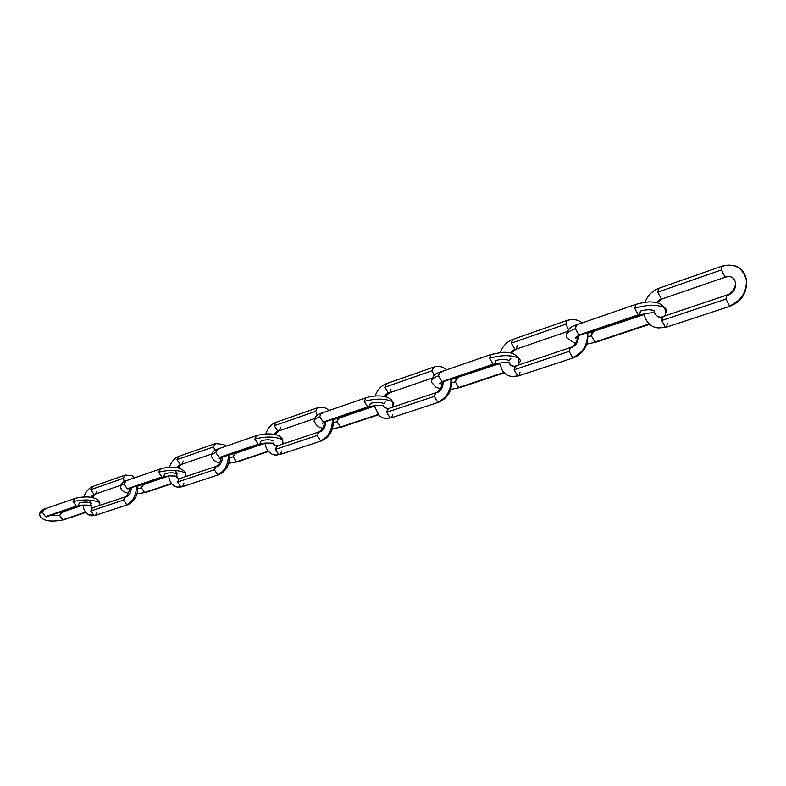 <?xml version="1.0" encoding="UTF-8"?>
<svg xmlns="http://www.w3.org/2000/svg" width="786" height="786" viewBox="0 0 786 786"><rect width="100%" height="100%" fill="white"/><g stroke="black" fill="none" stroke-linecap="round" stroke-linejoin="round"><path stroke-width="1.18" d="M75.25 498.383L73.118 501.615C83.483 499.218 92.198 499.483 99.252 502.392L99.861 504.504L99.252 502.392C92.198 499.483 83.483 499.218 73.118 501.615L75.25 498.383M91.677 503.237C88.396 501.881 84.328 501.753 79.494 502.863L77.971 505.87M91.903 505.467C84.731 504.808 79.966 504.995 77.598 506.027L46.001 516.962L46.541 516.579L45.48 516.608L42.306 512.217C39.28 513.327 38.553 514.506 40.115 515.754C38.553 514.506 39.28 513.327 42.306 512.217L45.48 516.608L76.321 506.105L73.118 501.615L76.321 506.105L47.131 516.363M63.794 519.782L62.811 519.792L59.697 515.459L49.204 515.695L59.697 515.459L62.811 519.792L85.605 512.177L64.393 519.556M61.2 512.521L59.697 515.459L61.809 512.295L62.821 512.285M43.839 509.279L42.306 512.217L44.468 509.043L45.519 509.023M77.362 506.096L76.321 506.105L77.352 506.105M125.003 496.988L123.49 500.083L126.723 504.691C132.962 501.655 136.253 495.406 136.587 485.964C136.253 495.406 132.962 501.655 126.723 504.691L123.49 500.083L90.803 510.988L93.986 515.488L88.346 514.555L94.978 515.478M124.669 475.343L123.235 478.35L124.306 481.484L123.235 478.35L90.704 489.678L93.878 494.178L90.685 497.341L93.878 494.178L94.909 494.178M97.13 512.207L95.587 515.262M97.002 490.975L95.528 493.942M89.712 500.093L91.274 507.265L92.552 507.844L89.928 505.28M127.705 504.691L128.315 504.474M93.986 515.488L90.803 510.988L92.326 507.943L90.803 510.988L123.49 500.083L125.613 496.762L126.615 496.762C129.602 495.278 131.124 492.282 131.193 487.801M93.878 494.178L90.704 489.678L92.699 486.505M92.777 486.485L90.704 489.678L123.235 478.35L124.954 475.206M125.288 475.108L126.34 475.117M160.599 468.849L158.536 472.199C169.206 469.615 178.117 469.832 185.27 472.858L186.007 475.442L185.27 472.858C178.117 469.832 169.206 469.615 158.536 472.199L160.599 468.849M177.39 473.968C174.06 472.553 169.904 472.455 164.932 473.653L163.478 476.778M128.265 488.784L127.234 488.774L123.982 484.097C120.297 485.463 119.403 486.898 121.299 488.401C119.403 486.898 120.297 485.463 123.982 484.097L127.234 488.774L161.828 477.004L158.536 472.199L161.828 477.004L128.884 488.548M145.626 492.468L144.634 492.458L141.441 487.841L137.923 488.528L141.441 487.841L144.634 492.458L171.535 483.478L146.225 492.242M142.895 484.795L141.441 487.841L143.494 484.569L144.506 484.569M125.455 481.032L123.982 484.097L126.074 480.796L127.136 480.806M215.777 466.55L214.352 469.763L217.663 474.705C224.678 471.345 228.274 464.683 228.461 454.721C228.274 464.683 224.678 471.345 217.663 474.705L214.352 469.763L177.557 482.044L180.839 486.848L177.007 487.114L173.647 485.365L177.007 487.114L181.821 486.858M214.951 443.736L213.586 446.87L214.843 450.349L213.586 446.87L177.007 459.614L180.269 464.418L176.781 467.719L180.269 464.418L181.301 464.438M183.895 483.459L182.421 486.642M183.315 461.117L181.91 464.202M175.74 470.509L177.223 477.947L179.09 478.831L177.223 477.947L175.995 476.08M218.646 474.724L219.235 474.508M180.839 486.848L177.557 482.044L179.021 478.87L177.557 482.044L214.352 469.763L216.376 466.324L217.378 466.344C220.728 464.703 222.389 461.51 222.379 456.784M180.269 464.418L177.007 459.614L178.933 456.312M179.011 456.302L177.007 459.614L213.586 446.87L215.561 443.5L216.602 443.54M256.796 435.562L254.831 439.04C265.825 436.24 274.943 436.387 282.184 439.512L283.058 442.665L282.184 439.512C274.943 436.387 265.825 436.24 254.831 439.04L256.796 435.562M273.941 440.966C270.571 439.512 266.326 439.433 261.198 440.74L259.832 444.002M220.168 457.521L219.137 457.491L215.796 452.481C211.257 454.19 210.157 455.949 212.485 457.766C210.157 455.949 211.257 454.19 215.796 452.481L219.137 457.491L258.211 444.188L254.831 439.04L258.211 444.188L220.768 457.295M238.07 461.588L236.498 461.785L233.216 456.843L229.669 457.57L233.216 456.843L236.498 461.785L268.331 451.144L238.07 461.588M234.592 453.66L233.216 456.843L235.181 453.434L236.183 453.463M217.182 449.287L215.796 452.481L217.801 449.052L218.852 449.081M318.428 432.123L317.112 435.483L320.501 440.789C328.45 437.055 332.409 429.913 332.39 419.36C332.409 429.913 328.45 437.055 320.501 440.789L317.112 435.483L275.405 449.395L278.775 454.554C275.149 455.644 272.044 454.839 269.46 452.137C272.044 454.839 275.149 455.644 278.775 454.554L279.747 454.593M316.974 408.022L315.726 411.284L317.269 415.273L315.726 411.284L274.285 425.717L277.635 430.875L273.813 434.324L277.635 430.875L278.647 430.925M281.702 451.056L280.327 454.377M280.553 427.476L279.246 430.699L277.635 430.875L274.285 425.717L275.581 422.514M272.948 443.137L273.95 444.758L276.692 446.143L273.95 444.758M322.054 440.622L320.501 440.789L322.054 440.622M278.775 454.554L275.405 449.395L276.77 446.094L278.352 445.908M277.36 445.868L275.405 449.395L317.112 435.483L319.008 431.907L319.99 431.956C323.783 430.129 325.61 426.71 325.492 421.709M276.181 422.279L274.285 425.717L315.726 411.284L317.18 407.914M317.564 407.796L318.595 407.855M366.03 397.755L364.223 401.381C375.57 398.335 384.904 398.384 392.214 401.548L393.786 403.375L393.275 405.38L393.786 403.375L392.214 401.548C384.904 398.384 375.57 398.335 364.223 401.381L366.03 397.755M383.529 403.464C380.129 401.99 375.787 401.96 370.491 403.365L369.263 406.775L367.681 406.922L364.223 401.381L367.681 406.922L323.193 422.072L319.764 416.688C314.125 418.83 312.74 421.001 315.589 423.212C312.74 421.001 314.125 418.83 319.764 416.688L323.193 422.072L368.683 407.001M341.89 426.936L340.358 427.093L336.998 421.777L333.451 422.563L336.998 421.777L340.358 427.093L378.213 414.448L341.89 426.936M324.205 422.131L324.795 421.905M338.255 418.466L336.998 421.777L338.825 418.24L339.807 418.309M321.042 413.348L319.764 416.688L321.189 413.269M321.641 413.122L322.673 413.181M435.434 392.882L434.285 396.39L437.753 402.127C446.419 398.237 450.85 390.897 451.036 380.1M433.184 367.337L432.094 370.737L434.078 375.423L432.094 370.737L384.757 387.233L388.186 392.794L383.981 396.38L388.186 392.794L389.178 392.872M392.794 414.242L391.566 417.71M450.938 379.039C451.223 390.249 446.821 397.942 437.753 402.127L439.236 402L437.753 402.127L434.285 396.39L386.614 412.296L390.053 417.857C385.052 419.302 380.984 417.965 377.85 413.849C380.984 417.965 385.052 419.302 390.053 417.857L390.996 417.926M390.917 389.286L389.748 392.646L388.186 392.794L384.757 387.233L386.417 383.676M383.607 406.784L387.616 408.995L383.607 406.784M390.053 417.857L386.614 412.296L387.832 408.848L389.365 408.7M388.402 408.632L386.614 412.296L434.285 396.39L435.994 392.666L436.947 392.754C441.27 390.711 443.294 387.036 443.039 381.731M386.496 383.656L384.757 387.233L432.094 370.737L433.754 367.111L434.746 367.219M491.162 354.457L489.58 358.22C501.34 354.908 510.9 354.83 518.279 357.984C520.371 359.32 520.794 360.853 519.536 362.592C520.794 360.853 520.371 359.32 518.279 357.984C510.9 354.83 501.34 354.908 489.58 358.22L491.162 354.457M509.014 360.479C505.595 359.005 501.134 359.045 495.652 360.577L494.61 364.134M442.98 381.731L441.997 381.632L438.5 375.806C431.406 378.538 429.608 381.239 433.096 383.922C429.608 381.239 431.406 378.538 438.5 375.806L441.997 381.632L493.107 364.232L489.58 358.22L493.107 364.232L443.54 381.515M460.203 387.449L458.729 387.557L455.3 381.819L451.822 382.644L455.3 381.819L458.729 387.557L503.875 372.476L460.203 387.449M456.391 378.361L455.3 381.819L456.931 378.145L457.884 378.243M439.61 372.318L438.5 375.806L439.983 372.142M440.18 372.102L441.172 372.2M494.591 364.144L494.06 364.35M570.047 347.736L569.123 351.411L572.65 357.64C581.807 353.788 586.798 346.538 587.643 335.887M566.775 320.57L565.9 324.127L568.514 329.747L565.9 324.127L511.313 343.138L514.801 349.171L510.163 352.894L514.801 349.171L515.754 349.298M520.077 372.073L519.045 375.698M573.534 357.768L572.65 357.64L569.123 351.411L514.103 369.764L517.61 375.787C510.487 377.702 505.152 375.472 501.586 369.115C505.152 375.472 510.487 377.702 517.61 375.787L518.514 375.905M517.267 345.575L516.284 349.082M509.033 362.886L511.411 365.588L514.81 366.414L511.411 365.588L509.033 362.886M517.61 375.787L514.103 369.764L515.125 366.158L516.579 366.07M514.801 349.171L511.313 343.138L512.757 339.444M515.655 365.952L514.103 369.764L569.123 351.411L570.381 347.579M570.567 347.54L571.471 347.677C576.285 345.476 578.575 341.625 578.329 336.113M512.826 339.434L511.313 343.138L565.9 324.127L567.119 320.403L512.6 339.493C506.832 341.714 502.735 346.076 500.328 352.56M567.295 320.364L568.239 320.521M587.407 332.616C588.036 344.563 583.114 352.904 572.65 357.64L574.045 357.571M635.933 304.359L634.666 308.259C646.937 304.654 656.782 304.398 664.199 307.493C666.675 308.986 667.167 310.804 665.673 312.936C667.167 310.804 666.675 308.986 664.199 307.493C656.782 304.398 646.937 304.654 634.666 308.259L635.933 304.359M654.149 310.745L654.777 313.349L654.149 310.745C650.7 309.301 646.121 309.419 640.403 311.089L639.627 314.803L638.242 314.832L634.666 308.259L638.242 314.832L578.909 335.023L575.352 328.686C566.342 332.203 563.955 335.583 568.19 338.805C563.955 335.583 566.342 332.203 575.352 328.686L578.909 335.023L639.126 314.999M595.759 342.224L594.884 342.087L591.396 335.848L594.884 342.087L649.108 323.97L596.25 342.038M579.832 335.17L580.353 334.964M592.251 332.232L591.396 335.848L592.762 332.026L593.646 332.183M576.236 325.04L575.352 328.686L576.58 324.873M576.757 324.834L577.7 324.991M588.105 336.683L591.396 335.848M726.569 295.241L725.959 299.083L729.516 305.901C741.1 300.91 746.739 292.274 746.425 279.993C745 271.681 740.343 266.778 732.454 265.285C740.343 266.778 745 271.681 746.425 279.993C746.739 292.274 741.1 300.91 729.516 305.901L725.959 299.083L661.743 320.511L665.29 327.084C654.954 329.56 648.067 325.964 644.628 316.277C648.067 325.964 654.954 329.56 665.29 327.084L666.135 327.251M721.951 266.248L721.381 269.962L724.918 276.78L721.381 269.962L657.744 292.127L661.272 298.709L656.143 302.551L661.272 298.709L662.156 298.896M667.353 323.272L666.607 327.064L665.29 327.084L661.743 320.511L662.49 316.738L663.826 316.719M662.627 298.7L661.272 298.709L657.744 292.127L658.865 288.295M654.109 311.58C654.944 314.528 656.772 316.345 659.601 317.023C656.772 316.345 654.944 314.528 654.109 311.58M725.763 276.996L724.918 276.78L726.215 276.81M662.971 316.542L661.743 320.511L725.959 299.083L726.853 295.094L662.775 316.591C659.287 318.281 656.418 316.699 654.178 311.826M727.021 295.064L727.836 295.271C733.279 292.883 735.883 288.806 735.667 283.058C734.271 277.497 730.695 275.405 724.918 276.78M658.923 288.285L657.744 292.127L721.381 269.962L722.157 266.13M722.403 266.061L723.267 266.287M39.555 513.828C40.617 511.028 42.169 509.456 44.212 509.112L74.994 498.462C79.956 496.958 96.177 494.591 99.773 502.853L99.655 505.457M39.605 515.292C42.169 520.931 50.314 522.415 64.03 519.713M82.884 505.123L61.563 512.364L56.435 513.229M85.812 512.443L64.039 519.713M134.671 477.809L131.714 475.52L125.033 475.176L92.532 486.563C93.082 485.198 85.055 490.975 83.886 497.047M129.847 488.263C128.393 494.021 126.9 496.88 125.367 496.831L92.699 507.785L91.795 507.599L91.038 505.418M137.825 485.542C138.139 494.925 134.848 501.291 127.951 504.632L95.214 515.41L91.785 515.822M120.779 485.286L95.155 494.109L92.149 497.567M89.466 515.252C85.605 513.219 83.473 509.839 83.07 505.113M120.631 486.053C121.476 483.223 123.206 481.494 125.819 480.865L160.354 468.918C164.755 467.611 180.593 464.349 185.82 473.31L185.751 476.581M120.759 487.929C121.211 490.444 123.805 492.233 128.531 493.313M137.039 493.824L145.862 492.4L171.761 483.763M128.128 488.853L163.105 476.945L169.54 475.884L177.459 476.169M168.617 476.021L143.249 484.628L137.825 485.591M225.896 446.242L223.735 444.454L215.305 443.569L178.766 456.371C174.364 458.15 171.26 461.824 169.442 467.395M221.22 457.177C220.591 462.011 218.891 465.086 216.14 466.383L179.385 478.713L177.803 478.389L176.909 476.178M229.502 454.357C229.974 464.32 226.437 471.089 218.881 474.665L182.067 486.799L178.137 487.251M211.876 453.925L181.546 464.369L178.157 467.955M174.885 486.279C171.377 484.343 169.285 480.894 168.617 475.952M211.68 454.888C212.21 452.019 214.165 450.103 217.545 449.12L256.55 435.631C265.481 432.968 280.317 432.722 282.724 439.924L282.734 444.051M211.925 457.314C213.517 460.527 216.111 462.335 219.707 462.748M228.716 463.278L237.716 461.746L268.586 451.439M219.874 457.56L218.901 458.444L259.478 444.169L265.462 443.039L273.833 443.117M264.98 443.304L234.945 453.502L229.522 454.534M329.069 410.528L328.253 409.791C324.923 407.187 321.278 406.539 317.318 407.855L275.935 422.347C271.16 424.244 267.78 428.124 265.806 433.97M324.579 422.013C323.812 427.545 321.877 430.866 318.772 431.966L277.124 445.937L274.54 445.308L273.616 443.157M314.891 418.466L278.892 430.856L275.061 434.56M333.205 419.085C333.883 429.687 330.041 436.918 321.7 440.779L279.973 454.524M270.738 453.316C267.535 451.026 265.599 447.617 264.951 443.088M314.626 419.695C314.695 416.983 316.955 414.812 321.395 413.181L365.795 397.824C371.778 395.643 388.756 393.658 392.695 401.892L392.833 407.128M385.317 401.508L383.765 403.621M315.058 422.819C316.729 425.884 319.312 427.682 322.81 428.213M332.429 428.753L341.546 427.093L378.498 414.762M323.626 422.151L322.339 423.536L324.451 422.062L368.919 406.942C371.395 405.429 381.78 405.488 383.204 405.566M374.342 406.166L338.589 418.309L333.254 419.419M446.703 369.823C442.783 366.463 438.392 365.578 433.518 367.18L386.26 383.725C381.033 385.769 377.339 389.866 375.168 396.026M442.42 381.957C441.663 387.852 439.453 391.438 435.768 392.725L388.166 408.691L384.128 407.443L383.362 405.488M451.478 378.852C452.412 390.17 448.216 397.932 438.912 402.157L391.222 417.867L385.739 418.437M432.32 378.037L389.404 392.813L385.101 396.616M378.999 415.244L374.283 405.782M431.936 379.667C433.017 375.659 435.69 373.163 439.944 372.161L490.936 354.515L501.252 352.492C509.515 351.676 515.302 353.582 518.613 358.2L518.927 364.832M510.861 358.396L509.181 360.587M432.654 383.617L435.808 387.076L440.307 388.874M450.712 389.394L459.879 387.596L504.19 372.81M441.712 382.261L440.278 383.833C438.902 384.01 439.875 383.293 443.206 381.672L494.286 364.291C497.155 363.142 501.881 362.572 508.444 362.562M499.493 363.672L451.577 379.373M582.082 322.967C578.457 319.696 573.456 318.841 567.079 320.413M578.005 335.936C576.855 342.755 574.311 346.646 570.351 347.589L515.439 366.001C513.238 367.042 511.214 366.207 509.357 363.486L508.915 361.933M587.653 332.537C588.901 344.651 584.263 353.042 573.741 357.718L518.731 375.846L511.981 376.494M567.404 331.535L515.97 349.239L511.155 353.12M502.333 370.442L499.395 363.093M566.824 333.755C567.826 329.344 571.068 326.387 576.541 324.883L635.727 304.408C643.754 302.266 649.383 301.49 652.626 302.07C657.597 302.217 661.488 304.044 664.298 307.552C666.017 311.05 666.174 313.84 664.76 315.923M567.924 338.648L575.44 343.669M586.877 344.111L595.955 342.175L649.482 324.313M577.72 336.064L575.961 338.255C574.478 338.009 575.843 336.968 580.048 335.121L639.332 314.95C646.672 313.29 651.329 312.592 653.294 312.848M644.117 314.567L587.8 333.274M657.744 327.929L666.332 327.212L730.499 306.059C741.886 301.244 747.201 292.628 746.454 280.209C742.829 267.721 734.743 263.015 722.216 266.1L658.727 288.334C652.262 290.791 647.684 295.448 644.992 302.315M735.676 283.117C734.822 289.327 731.874 293.325 726.834 295.104M729.821 276.446L725.95 276.947L662.352 298.847L656.998 302.748M644.795 316.896L643.95 313.761"/></g></svg>
